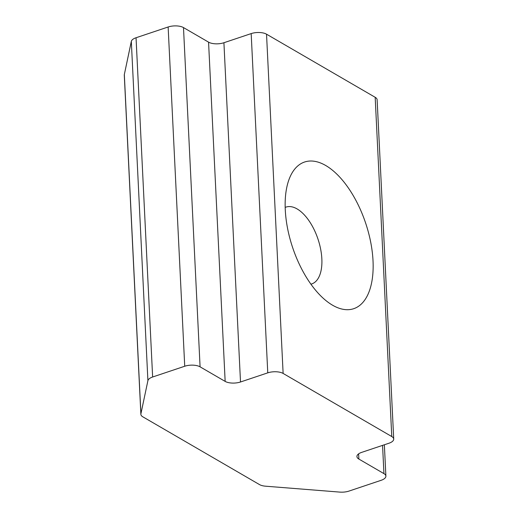 <?xml version="1.0" encoding="UTF-8"?>
<svg xmlns="http://www.w3.org/2000/svg" width="518" height="518" viewBox="0 0 518 518"><rect width="100%" height="100%" fill="white"/><g stroke="black" fill="none" stroke-linecap="round" stroke-linejoin="round"><path stroke-width="0.78" d="M373.025 260.852A77.35 38.494 -108.5 0 1 328.347 302.447A77.35 38.494 -108.5 0 1 285.276 209.881A77.35 38.494 -108.5 0 1 288.066 182.33A77.35 38.494 -108.5 0 1 335.489 172.857A77.35 38.494 -108.5 0 1 373.025 260.852M310.923 284.175A40.514 20.163 71.5 0 0 311.745 283.935A40.514 20.163 71.5 0 0 321.846 258.87A40.514 20.163 71.5 0 0 285.981 207.109A40.514 20.163 71.5 0 0 285.178 207.414M124.326 74.534L140.915 413.785A11.053 4.72 177.2 0 0 140.87 414.316L124.281 75.065A11.053 4.72 -2.8 0 1 124.326 74.534L131.319 41.401A11.053 4.72 -2.8 0 1 136.046 37.749L168.136 26.988A11.053 4.72 -2.8 0 1 183.489 27.584L208.56 42.146A11.053 4.72 177.2 0 0 223.918 42.735L251.178 33.599A11.053 4.72 -2.8 0 1 266.53 34.188L375.174 97.293A11.053 4.72 -2.8 0 1 377.13 99.799L393.719 439.05A11.053 4.72 177.2 0 1 388.953 443.233L361.693 452.369A11.053 4.72 -2.8 0 0 356.921 456.552A11.053 4.72 -2.8 0 0 358.87 459.058L383.942 473.62L382.562 445.37M384.362 444.768L385.891 476.126A11.053 4.72 177.2 0 1 381.125 480.309L349.035 491.07A11.053 4.72 177.2 0 1 339.795 492.1L265.585 486.195A11.053 4.72 177.2 0 1 259.466 484.57L142.826 416.822A11.053 4.72 177.2 0 1 140.87 414.316M140.915 413.785L147.908 380.652L131.319 41.401M136.046 37.749L152.635 377L184.725 366.239L168.136 26.988M183.489 27.584L200.084 366.835L225.155 381.397L208.56 42.146M223.918 42.735L240.507 381.986L267.767 372.85L251.178 33.599M266.53 34.188L283.126 373.439L391.77 436.545L375.174 97.293M385.891 476.126A11.053 4.72 177.2 0 0 383.942 473.62M393.719 439.05A11.053 4.72 177.2 0 0 391.77 436.545M283.126 373.439A11.053 4.72 177.2 0 0 267.767 372.85M240.507 381.986A11.053 4.72 -2.8 0 1 225.155 381.397M200.084 366.835A11.053 4.72 177.2 0 0 184.725 366.239M152.635 377A11.053 4.72 177.2 0 0 147.908 380.652M358.618 453.865L358.87 459.058"/></g></svg>
